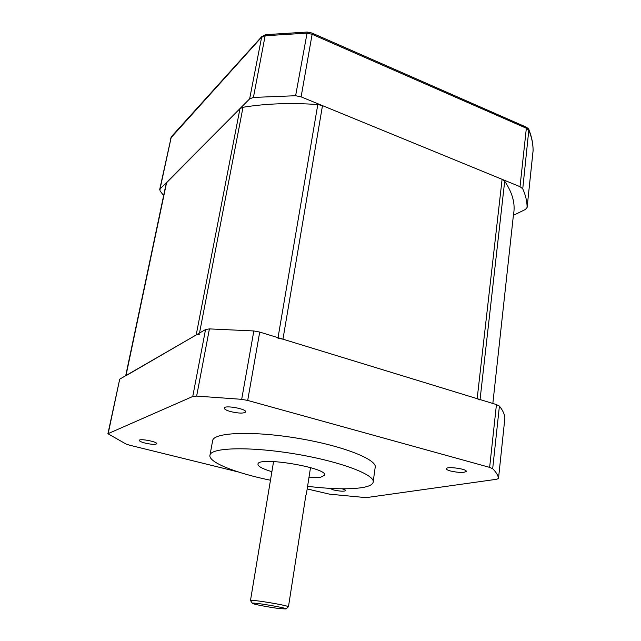 <?xml version="1.0" encoding="UTF-8"?>
<svg xmlns="http://www.w3.org/2000/svg" width="641" height="641" viewBox="0 0 641 641"><rect width="100%" height="100%" fill="white"/><g stroke="black" fill="none" stroke-linecap="round" stroke-linejoin="round"><path stroke-width="0.96" d="M286.094 608.95L279.901 608.621C270.013 607.468 252.594 604.126 252.402 603.341C250.359 601.731 287.689 607.948 286.094 608.95L288.466 606.69L305.845 495.405M252.402 603.341L250.479 600.513C250.134 599.167 285.614 604.928 288.466 606.69M450.535 471.007C447.626 470.198 446.232 469.42 446.336 468.683C446.617 466.103 467.561 468.988 466.231 471.439C463.852 472.89 458.619 472.754 450.535 471.007M230.68 411.602C226.329 410.368 224.19 409.174 224.254 408.037C224.654 404.856 247.17 409.014 245.639 411.971C243.708 413.565 238.724 413.445 230.68 411.602M145.211 443.107C141.308 442.09 139.337 441.168 139.305 440.359C139.482 438.244 157.846 441.817 156.757 443.748C155.434 444.718 151.58 444.501 145.211 443.107M341.949 488.787C344.513 489.484 345.771 490.101 345.715 490.637C344.105 491.551 340.091 491.335 333.681 489.98L329.61 488.338M271.888 471.688C262.361 468.835 257.722 466.279 257.97 464.028C258.379 456.072 329.097 468.034 324.514 475.285L320.572 477.265L308.93 477.753M270.47 480.237C235.375 473.034 207.516 462.001 210.016 454.95C211.594 447.386 251.056 446.432 296.334 454.14C341.637 461.76 376.363 475.261 373.078 482.529C372.165 484.908 368.391 486.623 361.764 487.681C348.72 489.508 330.66 489.059 307.592 486.327M212.556 441.136L212.692 440.375C214.366 432.274 253.764 430.776 298.85 438.452C343.961 446.032 378.462 460.03 375.113 467.842L373.222 481.503M238.38 471.984L129.586 445.183L125.973 443.997L107.912 433.717L192.757 396.475L196.643 396.09L241.689 399.327L247.69 400.441L489.636 467.377L492.681 468.715C496.182 472.209 498.121 475.438 498.506 478.418L496.855 479.244L366.099 497.64L329.554 494.171L307.183 488.939M504.892 417.932L498.506 478.426L504.892 417.932C504.595 414.23 502.768 410.288 499.411 406.098L496.438 404.567L259.717 332.07L253.836 330.956L209.415 328.897L205.545 329.546L119.715 379.16L107.912 433.717M163.639 195.569L160.026 190.866L160.034 188.975L249.629 98.898L253.419 97.424L295.621 95.733L301.11 96.863L520.019 186.675L522.744 188.815C525.636 195.241 527.094 201.45 527.11 207.452L525.444 209.439L513.393 215.368M166.275 183.03L239.974 108.601L243.003 107.279C265.59 103.578 290.525 102.672 317.808 104.547L322.479 105.629L502.095 179.32L504.699 181.163C512.584 192.941 515.516 204.038 513.489 214.463L492.841 403.469M277.938 338.16L282.953 339.185L477.168 398.67L480.005 400.008M125.668 375.89L196.194 334.955L199.263 334.346M492.681 468.715L499.411 406.098M489.636 467.377L496.438 404.567M247.69 400.441L259.717 332.07M241.689 399.327L253.836 330.956M196.643 396.09L209.415 328.897M192.757 396.475L205.545 329.546M108.209 433.452L119.715 379.16M170.578 138.216L261.376 37.418L265.142 35.752L306.743 33.148L312.127 34.277L526.349 128.232L529.001 130.516C531.782 137.486 533.144 144.257 533.088 150.819L527.11 207.468M528.937 129.835C531.742 136.894 533.128 143.792 533.096 150.523L527.11 207.452M520.019 186.675L526.349 128.232L525.908 126.982C528.216 128.44 529.202 129.33 528.857 129.642L522.744 188.815M295.621 95.733L307.255 32.05L311.951 33.036L312.127 34.277L301.11 96.863M160.034 188.975L171.339 136.725M249.629 98.898L261.744 36.633L171.275 136.797L159.689 189.568M253.419 97.424L265.142 35.752L265.847 34.654L261.744 36.633M480.061 399.551L504.699 181.163M477.168 398.67L502.095 179.32M278.026 337.679L317.808 104.547M282.953 339.185L322.479 105.629M125.989 375.538L166.66 182.316M196.194 334.955L239.974 108.601M199.519 333.032L243.003 107.279M273.571 461.56L250.479 600.513M310.508 467.601L306.27 494.796M212.692 440.375L210.016 454.95M307.255 32.05L265.847 34.654M311.951 33.036L525.908 126.982M166.299 182.933L125.708 375.698"/></g></svg>
